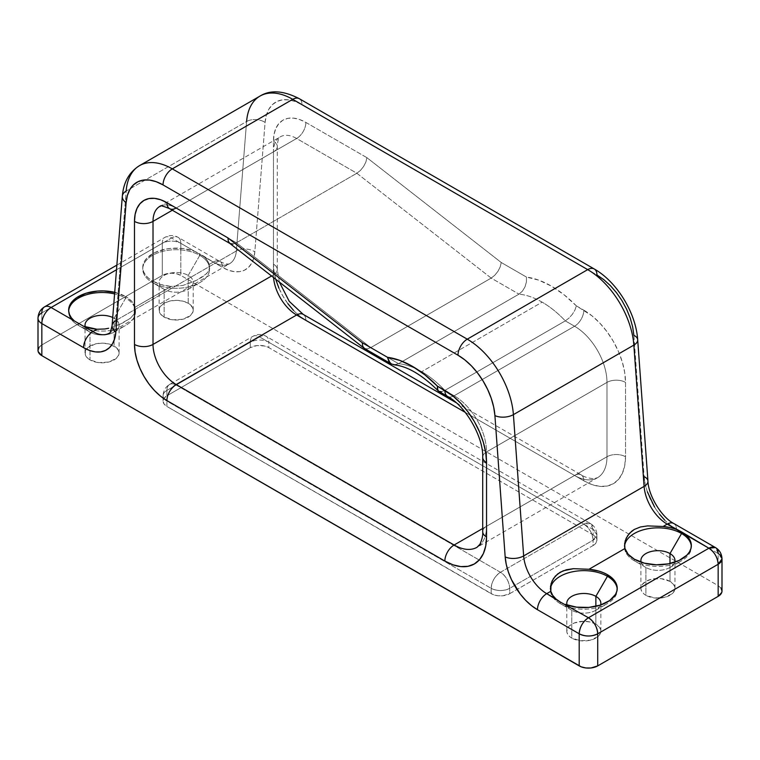 <?xml version="1.0" encoding="UTF-8"?>
<svg xmlns="http://www.w3.org/2000/svg" width="760" height="760" viewBox="0 0 760 760"><rect width="100%" height="100%" fill="white"/><g stroke="black" fill="none" stroke-linecap="round" stroke-linejoin="round"><path stroke-width="0.57" stroke-dasharray="3.8 2.85" d="M641.164 562.219A17.034 9.832 0 0 0 645.895 567.473L634.315 560.785A33.411 19.285 180 0 1 624.558 546.297A33.411 19.285 0 0 0 624.53 547.143A33.411 19.285 0 0 0 634.315 560.785L634.315 559.179L634.315 560.785A33.411 19.285 0 0 0 670.728 564.965A33.411 19.285 0 0 0 691.353 547.143A33.411 19.285 0 0 0 691.325 546.345A33.411 19.285 180 0 1 681.568 560.785A33.411 19.285 180 0 1 634.315 560.785L645.895 567.473A17.034 9.832 180 0 1 641.164 562.219M567.045 605.017A17.034 9.832 0 0 0 571.776 610.261L560.196 603.573A33.411 19.285 180 0 1 550.449 589.086A33.411 19.285 0 0 0 550.411 589.931A33.411 19.285 0 0 0 560.196 603.573L560.196 601.986L560.196 603.573A33.411 19.285 0 0 0 596.609 607.753A33.411 19.285 0 0 0 617.234 589.931A33.411 19.285 0 0 0 617.206 589.133A33.411 19.285 180 0 1 607.449 603.573A33.411 19.285 180 0 1 560.196 603.573L571.776 610.261A17.034 9.832 180 0 1 567.045 605.017M721.003 588.107L718.162 585.656L180.804 275.415L176.557 273.78L171.541 273.201L166.525 273.78L162.279 275.415L162.279 243.323L41.838 312.863L41.838 344.954L162.279 275.415L162.279 243.323A13.1 7.562 60 0 1 164.996 237.329A13.1 7.562 60 0 1 171.541 237.975L116.498 269.752L171.541 237.975L194.684 251.332L183.435 248.567L171.228 248.32L165.262 249.166L154.641 252.652L146.889 258.106L144.447 261.354L143.07 264.812L142.804 268.346L143.668 271.861L145.635 275.215L148.627 278.312L152.551 281.038L152.551 282.635L164.131 289.322A17.034 9.832 0 0 0 188.223 289.322A17.034 9.832 0 0 0 188.223 275.415A17.034 9.832 0 0 0 164.131 275.415A17.034 9.832 0 0 0 164.131 289.322L152.551 282.635A33.411 19.285 180 0 1 152.551 255.36A33.411 19.285 180 0 1 199.804 255.36L188.223 275.415L188.223 303.231A17.034 9.832 0 0 0 169.66 301.102A17.034 9.832 0 0 0 159.144 310.184A17.034 9.832 0 0 0 164.131 317.138L164.131 289.322A17.034 9.832 180 0 1 159.144 282.368A17.034 9.832 180 0 1 169.66 273.286A17.034 9.832 180 0 1 188.223 275.415A17.034 9.832 180 0 1 193.211 282.368A17.034 9.832 180 0 1 182.695 291.46A17.034 9.832 180 0 1 164.131 289.322L164.131 317.138A17.034 9.832 0 0 0 182.695 319.276A17.034 9.832 0 0 0 193.211 310.184A17.034 9.832 0 0 0 188.223 303.231L188.223 275.415L199.804 255.36A33.411 19.285 0 0 0 163.391 251.18A33.411 19.285 0 0 0 142.766 269.002A33.411 19.285 0 0 0 152.551 282.635L152.551 281.038A33.411 19.285 180 0 1 142.766 267.397A33.411 19.285 180 0 1 160.398 250.391A33.411 19.285 180 0 1 194.684 251.332L199.804 253.764L199.804 255.36L199.804 253.764L213.266 262.067L209.19 264.413L207.309 260.404L203.993 256.709A33.411 19.285 180 0 1 209.19 264.413L213.266 262.067A32.756 18.915 -120 0 0 229.643 263.682A32.756 18.915 -120 0 0 236.341 250.971L115.9 320.501A32.756 18.915 60 0 1 109.203 333.222L229.643 263.682C227.848 264.584 224.58 263.824 219.811 261.411A13.1 7.562 -60 0 1 222.528 267.416L180.804 243.323L180.804 275.415L718.162 585.656L718.162 553.565L676.438 529.473L670.054 527.563M114.104 318.212A17.034 9.832 0 0 0 112.718 317.49A17.034 9.832 180 0 1 114.104 318.212L114.104 346.028A17.034 9.832 0 0 0 95.541 343.89A17.034 9.832 0 0 0 85.025 352.982A17.034 9.832 0 0 0 90.013 359.936L90.013 332.12L78.432 325.432A33.411 19.285 180 0 1 68.675 310.992A33.411 19.285 0 0 0 68.647 311.79A33.411 19.285 0 0 0 78.432 325.432L78.432 323.836L78.432 325.432A33.411 19.285 0 0 0 114.846 329.612A33.411 19.285 0 0 0 135.47 311.79A33.411 19.285 0 0 0 125.685 298.148L114.104 318.212A17.034 9.832 180 0 1 119.092 325.166A17.034 9.832 180 0 1 108.576 334.248A17.034 9.832 180 0 1 90.013 332.12A17.034 9.832 180 0 1 85.281 326.866A17.034 9.832 0 0 0 90.013 332.12L90.013 359.936A17.034 9.832 0 0 0 108.576 362.064A17.034 9.832 0 0 0 119.092 352.982A17.034 9.832 0 0 0 114.104 346.028L114.104 318.212L125.685 298.148A33.411 19.285 0 0 0 114.589 293.911A33.411 19.285 180 0 1 125.685 298.148L125.685 296.542L125.685 298.148A33.411 19.285 180 0 1 125.685 325.432A33.411 19.285 180 0 1 78.432 325.432L90.013 332.12A17.034 9.832 0 0 0 114.104 332.12A17.034 9.832 0 0 0 114.104 318.212M114.712 292.334A33.411 19.285 180 0 1 125.685 296.542L114.712 292.334M393.88 364.8L398.525 363.669A85.168 49.172 60 0 1 421.695 371.697A85.168 49.172 60 0 1 444.856 390.421L565.297 320.881A85.168 49.172 -120 0 0 542.136 302.157L421.695 371.697L542.136 302.157A85.168 49.172 -120 0 0 518.975 294.139L398.525 363.669L370.737 347.624L491.178 278.094L518.975 294.139L398.525 363.669A85.168 49.172 60 0 1 417.221 369.312A85.168 49.172 60 0 1 421.695 371.697A85.168 49.172 60 0 1 444.856 390.421L565.297 320.881L574.56 326.23L454.119 395.77A45.857 26.477 60 0 1 486.542 451.934L606.983 382.394L606.983 456.75L486.542 526.281A45.857 26.477 60 0 1 477.042 547.276A45.857 26.477 60 0 0 486.542 526.281L486.542 451.934L606.983 382.394A45.857 26.477 -120 0 0 574.56 326.23L454.119 395.77L444.856 390.421L454.119 395.77A45.857 26.477 60 0 1 486.542 451.934L486.542 526.281A13.1 7.562 0 0 0 482.704 531.63A13.1 7.562 180 0 1 486.542 526.281L606.983 456.75L606.983 382.394A13.1 7.562 180 0 1 625.518 382.394L625.518 456.75L624.711 465.68L622.345 473.337L618.488 479.436L613.301 483.74L606.983 486.077L599.783 486.362L591.954 484.585L583.822 480.814L305.881 320.349L299.554 315.979L293.474 310.337M595.869 624.169A17.034 9.832 0 0 0 577.306 622.041A17.034 9.832 0 0 0 566.789 631.123A17.034 9.832 0 0 0 571.776 638.077L571.776 610.261L571.776 638.077A17.034 9.832 0 0 0 590.339 640.205A17.034 9.832 0 0 0 600.856 631.123A17.034 9.832 0 0 0 595.869 624.169L595.869 606.328L595.869 624.169L599.564 627.361L600.856 631.123L600.533 633.042L597.987 636.586L590.339 640.205L580.497 640.765L571.776 638.077L569.658 636.586L567.121 633.042L566.789 631.123L568.091 627.361L569.658 625.66L574.361 622.943L583.822 621.29L590.339 622.041L595.869 624.169M669.987 581.381A17.034 9.832 0 0 0 651.424 579.244A17.034 9.832 0 0 0 640.908 588.335A17.034 9.832 0 0 0 645.895 595.289L645.895 567.473L645.895 595.289A17.034 9.832 0 0 0 664.458 597.417A17.034 9.832 0 0 0 674.975 588.335A17.034 9.832 0 0 0 669.987 581.381L669.987 563.531L669.987 581.381L673.673 584.563L674.975 588.335L674.652 590.254L672.106 593.797L664.458 597.417L654.616 597.977L645.895 595.289L643.777 593.797L641.24 590.254L640.908 588.335L642.209 584.563L645.895 581.381L651.424 579.244L661.267 578.683L669.987 581.381M209.56 266.57L208.934 270.351L206.53 273.714L196.859 280.174L182.78 285.466L171.019 286.453A33.411 19.285 180 0 1 152.551 281.038L161.034 284.591L171.019 286.453L135.071 307.211L134.824 313.139L130.559 318.136L122.74 322.962L111.872 327.389L119.538 324.501L130.559 318.136L134.824 313.139L135.071 307.211L171.019 286.453L182.78 285.466L193.657 281.703L199.814 278.569L204.668 275.338L207.945 272.061L209.484 268.517L209.19 264.413L209.589 269.002A33.411 19.285 0 0 0 199.804 255.36A33.411 19.285 180 0 1 199.804 282.635A33.411 19.285 180 0 1 152.551 282.635A33.411 19.285 0 0 0 188.964 286.824A33.411 19.285 0 0 0 209.589 269.002M135.071 307.211L131.841 301.445L125.685 296.542A33.411 19.285 180 0 1 135.071 307.211M674.718 562.219A17.034 9.832 180 0 1 663.062 569.895A17.034 9.832 180 0 1 645.895 567.473A17.034 9.832 0 0 0 669.987 567.473A17.034 9.832 0 0 0 674.718 562.219M600.6 605.017A17.034 9.832 180 0 1 588.952 612.683A17.034 9.832 180 0 1 571.776 610.261A17.034 9.832 0 0 0 595.869 610.261A17.034 9.832 0 0 0 600.6 605.017M722 591.005A13.1 7.562 0 0 0 718.162 585.656L718.162 553.565L676.438 529.473A13.1 7.562 120 0 0 673.731 523.478A13.1 7.562 -60 0 1 676.438 529.473L670.462 525.378L664.686 520.144M659.319 513.94L654.531 506.986M647.358 491.806L645.211 484.091L644.138 476.644L633.878 335.359A52.411 30.258 -120 0 0 596.961 274.977L302.005 104.69L295.174 101.479L288.572 99.845L282.435 99.845L276.973 101.469L272.365 104.68L268.774 109.364L266.313 115.349L265.088 122.436L254.828 251.883L253.755 258.087L251.608 263.321L248.472 267.416L244.435 270.218L239.656 271.652L234.28 271.652L228.504 270.218L222.528 267.416L180.804 243.323L180.804 275.415A13.1 7.562 0 0 0 162.279 275.415L41.838 344.954L38.997 347.405M275.927 279.937L274.075 271.852L273.457 264.185L273.457 141.16L274.075 134.216L275.927 128.25L278.92 123.509L282.957 120.165L287.869 118.341L293.474 118.123L299.554 119.501L305.881 122.436L366.909 157.671L501.248 262.513L526.452 277.058L538.707 280.136L551.399 286.111L564.082 294.785L576.346 305.862L591.954 315.808L599.783 323.057L606.983 331.673L613.301 341.306L618.488 351.595L622.345 362.14L624.711 372.542L625.518 382.394L625.518 456.75A13.1 7.562 0 0 0 606.983 456.75A13.1 7.562 180 0 1 625.518 456.75A58.957 34.038 60 0 1 583.822 480.814A13.1 7.562 120 0 0 581.115 474.82A13.1 7.562 120 0 0 574.56 475.465L465.205 412.338L574.56 475.465A45.857 26.477 -120 0 0 597.483 477.736A45.857 26.477 -120 0 0 606.983 456.75A45.857 26.477 -120 0 1 597.483 477.736L477.042 547.276M287.869 303.639L282.957 296.144L278.92 288.144M259.986 96.093A65.512 37.819 -120 0 0 246.591 121.524L126.15 191.054L115.9 320.501L236.341 250.971L246.591 121.524L126.15 191.054L115.9 320.501A32.756 18.915 60 0 1 109.164 333.241M90.013 359.936L87.894 358.445L85.348 354.901L85.348 351.063L87.894 347.51L95.541 343.89L102.058 343.14L108.576 343.89L116.223 347.51L118.76 351.063L118.76 354.901L116.223 358.445L108.576 362.064L98.734 362.624L90.013 359.936M164.131 317.138L160.436 313.947L159.467 312.103L159.467 308.265L160.436 306.423L164.131 303.231L169.66 301.102L176.177 300.352L182.695 301.102L188.223 303.231L190.342 304.722L192.879 308.265L192.879 312.103L190.342 315.647L182.695 319.276L172.852 319.827L164.131 317.138M593.085 534.841L595.925 537.292L596.923 540.189L595.925 543.086L593.085 545.538L509.703 593.683L502.997 595.755L497.885 595.755L493.164 594.624L166.915 406.467L164.075 404.016L163.077 401.118L164.075 398.221L166.915 395.77L250.297 347.633L257.003 345.562L264.575 345.99L268.822 347.633L593.085 534.841L593.085 529.492A13.1 7.562 180 0 1 596.923 534.841A13.1 7.562 180 0 1 593.085 540.189L509.703 588.335A13.1 7.562 180 0 1 491.178 588.335L166.915 401.118A13.1 7.562 180 0 1 164.284 398.943A13.1 7.562 180 0 1 163.077 395.77A13.1 7.562 180 0 1 166.915 390.421L250.297 342.276A13.1 7.562 180 0 1 268.822 342.276L268.822 347.633A13.1 7.562 0 0 0 250.297 347.633L250.297 342.276L250.297 347.633L166.915 395.77L166.915 390.421L166.915 395.77A13.1 7.562 0 0 0 163.077 401.118A13.1 7.562 0 0 0 166.915 406.467L166.915 401.118L166.915 406.467L491.178 593.683L491.178 588.335L491.178 593.683A13.1 7.562 0 0 0 509.703 593.683L509.703 588.335L509.703 593.683L593.085 545.538L593.085 540.189L593.085 545.538A13.1 7.562 0 0 0 596.923 540.189A13.1 7.562 0 0 0 593.085 534.841L268.822 347.633L268.822 342.276L593.085 529.492L593.085 534.841M229.862 243.447L232.911 244.055L236.398 242.791L356.839 173.251L491.178 278.094L370.737 347.624L236.398 242.791L176.177 208.022L296.618 138.482L356.839 173.251L236.398 242.791L370.737 347.624L398.525 363.669L394.81 364.828M273.457 151.857L172.339 210.235L273.457 151.857L273.457 274.882L273.457 151.857A13.1 7.562 0 0 0 277.295 146.509A13.1 7.562 180 0 1 273.457 151.857A32.756 18.915 -120 0 1 280.24 136.857A32.756 18.915 -120 0 0 273.457 151.857M456.114 402.658L581.115 474.82C583.936 476.815 588.031 478.125 593.408 478.743L597.483 477.736A45.857 26.477 -120 0 1 574.56 475.465L482.704 528.494L574.56 475.465A13.1 7.562 -60 0 1 581.115 474.82A13.1 7.562 -60 0 1 583.822 480.814L305.881 320.349A45.857 26.477 60 0 1 273.457 264.185L273.457 141.16A45.857 26.477 60 0 1 305.881 122.436A13.1 7.562 -60 0 1 296.618 138.482A32.756 18.915 -120 0 0 280.24 136.857L159.799 206.397A32.756 18.915 60 0 1 176.177 208.022L296.618 138.482A32.756 18.915 -120 0 0 280.24 136.857C278.569 137.95 277.58 141.17 277.295 146.509A13.1 7.562 0 0 0 273.457 141.16A13.1 7.562 180 0 1 277.295 146.509L277.295 269.534A13.1 7.562 180 0 1 273.457 274.882A32.756 18.915 -120 0 0 273.562 277.552A32.756 18.915 -120 0 1 273.457 274.882A13.1 7.562 0 0 0 277.295 269.534A13.1 7.562 0 0 0 273.457 264.185A13.1 7.562 180 0 1 277.295 269.534L279.376 282.093M271.558 275.984L273.457 274.882L271.558 275.984M500.441 572.28L583.822 524.144L259.559 336.927L176.177 385.073L500.441 572.28C494.817 576.165 491.729 581.514 491.178 588.335C497.353 591.261 503.528 591.261 509.703 588.335C509.153 581.514 506.065 576.165 500.441 572.28L176.177 385.073A13.1 7.562 120 0 0 166.915 401.118L491.178 588.335A13.1 7.562 -60 0 1 500.441 572.28A13.1 7.562 60 0 1 509.703 588.335L593.085 540.189A13.1 7.562 -120 0 0 583.822 524.144L500.441 572.28M166.915 401.118A13.1 7.562 -60 0 1 176.177 385.073A13.1 7.562 -120 0 0 169.623 384.427A13.1 7.562 -120 0 0 166.915 390.421A13.1 7.562 0 0 0 163.077 395.77A13.1 7.562 0 0 0 164.284 398.943A13.1 7.562 0 0 0 166.915 401.118M593.085 540.189L596.923 534.841L593.085 529.492L590.378 523.497L583.822 524.144C589.456 528.029 592.543 533.378 593.085 540.189M166.915 390.421A13.1 7.562 60 0 1 169.623 384.427A13.1 7.562 60 0 1 176.177 385.073L259.559 336.927A13.1 7.562 -120 0 0 253.004 336.281A13.1 7.562 -120 0 0 250.297 342.276L166.915 390.421M583.822 524.144A13.1 7.562 -60 0 1 590.378 523.497A13.1 7.562 -60 0 1 593.085 529.492L268.822 342.276A13.1 7.562 120 0 0 266.114 336.281A13.1 7.562 120 0 0 259.559 336.927L583.822 524.144M250.297 342.276A13.1 7.562 60 0 1 253.004 336.281A13.1 7.562 60 0 1 259.559 336.927A13.1 7.562 -60 0 1 266.114 336.281A13.1 7.562 -60 0 1 268.822 342.276A13.1 7.562 0 0 0 250.297 342.276M135.451 309.358L135.47 311.79M246.591 121.524A13.1 8.199 -175.5 0 1 265.088 122.436A13.1 8.199 4.5 0 0 246.591 121.524L236.341 250.971A13.1 8.199 -175.5 0 1 254.828 251.883A13.1 8.199 4.5 0 0 236.341 250.971A32.756 18.915 -120 0 1 229.605 263.701A32.756 18.915 -120 0 1 213.266 262.067A13.1 7.562 -60 0 1 219.811 261.411A13.1 7.562 120 0 0 213.266 262.067L171.541 237.975A13.1 7.562 -60 0 1 178.096 237.329A13.1 7.562 120 0 0 171.541 237.975A13.1 7.562 -120 0 0 164.996 237.329A13.1 7.562 -120 0 0 162.279 243.323A13.1 7.562 180 0 1 180.804 243.323A13.1 7.562 0 0 0 162.279 243.323L41.838 312.863L41.838 344.954A13.1 7.562 0 0 0 38 350.303M625.518 382.394A13.1 7.562 0 0 0 606.983 382.394A45.857 26.477 -120 0 0 574.56 326.23A13.1 7.562 120 0 0 583.822 310.184A58.957 34.038 60 0 1 625.518 382.394M576.346 305.862L583.822 310.184A13.1 7.562 -60 0 1 574.56 326.23L565.297 320.881L569.012 318.07L572.413 314.231L574.978 309.956L576.346 305.862L574.978 309.956L572.413 314.231L569.012 318.07L565.297 320.881A85.168 49.172 -120 0 0 542.136 302.157A85.168 49.172 -120 0 0 518.975 294.139L522.405 291.166L525.008 286.862L526.414 281.922L526.452 277.058A98.268 56.734 60 0 1 576.346 305.862M305.881 320.349A13.1 7.562 120 0 0 303.164 314.355A13.1 7.562 -60 0 1 305.881 320.349M501.248 262.513L526.452 277.058L526.414 281.922L525.008 286.862L522.405 291.166L518.975 294.139L491.178 278.094L494.779 275.262L497.961 271.31L500.232 266.836L501.248 262.513L500.232 266.836L497.961 271.31L494.779 275.262L491.178 278.094L356.839 173.251L360.449 170.42L363.622 166.468L365.892 161.994L366.909 157.671L501.248 262.513M305.881 122.436L366.909 157.671L365.892 161.994L363.622 166.468L360.449 170.42L356.839 173.251L296.618 138.482A13.1 7.562 120 0 0 305.881 122.436M482.704 457.283A13.1 7.562 180 0 1 485.697 452.476A13.1 7.562 180 0 1 486.542 451.934A13.1 7.562 0 0 0 482.704 457.283M447.564 396.416A13.1 7.562 120 0 0 454.119 395.77A13.1 7.562 -60 0 1 453.226 396.235A13.1 7.562 -60 0 1 447.564 396.416M441.427 391.733L444.856 390.421L441.427 391.733L438.815 391.362M367.251 348.897L370.737 347.624L367.251 348.897L364.42 348.412L367.251 348.897M159.799 206.397A32.756 18.915 60 0 1 176.177 208.022L236.398 242.791L232.911 244.055M169.623 208.667A13.1 7.562 120 0 0 176.177 208.022M116.869 265.107L164.996 237.329C169.357 234.964 173.726 234.964 178.096 237.329A13.1 7.562 -60 0 1 180.804 243.323A13.1 7.562 120 0 0 178.096 237.329L219.811 261.411A13.1 7.562 120 0 1 222.528 267.416A45.857 26.477 60 0 0 254.828 251.883L265.088 122.436A52.411 30.258 -120 0 1 302.005 104.69A13.1 7.562 120 0 0 299.288 98.686A13.1 7.562 -60 0 1 302.005 104.69L596.961 274.977A13.1 7.562 120 0 0 594.253 268.983M44.555 306.859A13.1 7.562 -120 0 0 41.838 312.863A13.1 7.562 0 0 0 38 318.212M115.9 320.501A13.1 8.199 4.5 0 0 112.062 325.736M139.612 165.594A65.512 37.819 -120 0 0 126.15 191.054A13.1 8.199 4.5 0 0 122.322 196.308M637.688 339.767A13.1 6.878 -4.2 0 0 633.878 335.359L644.138 476.644A13.1 6.878 -4.2 0 1 647.938 481.042M676.438 529.473A45.857 26.477 60 0 1 644.138 476.644M722 558.913L718.162 553.565L715.445 547.561M645.895 567.473L634.315 560.785M571.776 610.261L560.196 603.573M164.131 289.322L152.551 282.635M90.013 332.12L78.432 325.432M142.766 267.397L142.766 269.002M68.647 311.79L68.647 310.184M624.53 547.143L624.53 545.347M550.411 589.931L550.411 588.135M566.789 631.123L566.789 603.307M640.908 588.335L640.908 560.519M85.025 352.982L85.025 325.166M159.144 310.184L159.144 282.368M193.211 310.184L193.211 282.368M119.092 352.982L119.092 325.166M674.975 588.335L674.975 560.519M600.856 631.123L600.856 603.307M596.923 540.189L596.923 534.841C596.695 529.796 594.51 526.005 590.378 523.497L266.114 336.281C261.744 333.925 257.374 333.925 253.004 336.281L169.623 384.427C165.49 386.935 163.305 390.716 163.077 395.77L163.077 401.118M617.234 588.335L617.234 589.931M691.353 545.538L691.353 547.143M114.104 332.12L125.685 325.432M188.223 289.322L199.804 282.635M595.869 610.261L607.449 603.573M669.987 567.473L681.568 560.785"/><path stroke-width="1.14" d="M669.987 553.565A17.034 9.832 0 0 0 650.075 551.788A17.034 9.832 0 0 0 641.164 562.219A17.034 9.832 180 0 1 640.908 560.519A17.034 9.832 180 0 1 651.424 551.428A17.034 9.832 180 0 1 669.987 553.565L669.987 563.531L669.987 553.565A17.034 9.832 180 0 1 674.975 560.519A17.034 9.832 180 0 1 674.718 562.219A17.034 9.832 0 0 0 669.987 553.565L681.568 533.501L669.987 553.565M624.558 546.297A33.411 19.285 180 0 1 645.838 529.169A33.411 19.285 180 0 1 681.568 533.501A33.411 19.285 0 0 0 645.838 529.159A33.411 19.285 0 0 0 624.568 546.288M595.869 596.353A17.034 9.832 0 0 0 575.957 594.586A17.034 9.832 0 0 0 567.045 605.017A17.034 9.832 180 0 1 566.789 603.307A17.034 9.832 180 0 1 577.306 594.225A17.034 9.832 180 0 1 595.869 596.353L595.869 606.328L595.869 596.353A17.034 9.832 180 0 1 600.856 603.307A17.034 9.832 180 0 1 600.6 605.017A17.034 9.832 0 0 0 595.869 596.353L607.449 576.298L595.869 596.353M550.449 589.086A33.411 19.285 180 0 1 571.719 571.957A33.411 19.285 180 0 1 607.449 576.298A33.411 19.285 0 0 0 571.729 571.957A33.411 19.285 0 0 0 550.449 589.086M112.718 317.49A17.034 9.832 0 0 0 93.385 316.702A17.034 9.832 0 0 0 85.281 326.866A17.034 9.832 180 0 1 85.025 325.166A17.034 9.832 180 0 1 94.686 316.293A17.034 9.832 180 0 1 112.718 317.49M68.675 310.992A33.411 19.285 180 0 1 114.589 293.911A33.411 19.285 0 0 0 68.675 310.992M38.997 347.405L38 350.303L38.257 351.776L41.838 355.651L41.838 323.56L83.562 347.643A45.857 26.477 -120 0 0 115.862 332.12L114.788 338.314L112.641 343.558L109.497 347.643L105.469 350.455L100.681 351.889L95.313 351.889L89.537 350.455L83.562 347.643L41.838 323.56L41.838 355.651L579.196 665.893L579.196 633.792L537.472 609.71L531.496 605.615L525.721 600.381L520.343 594.178L511.528 579.756L508.392 572.033L506.245 564.319L505.172 556.88L494.912 415.587L493.686 407.084L491.226 398.269L487.635 389.443L483.027 380.912L477.565 372.96L471.428 365.873L464.825 359.888L457.995 355.214L163.039 184.917L156.199 181.707L149.606 180.072L143.469 180.072L137.997 181.707L133.389 184.917L129.798 189.591L127.348 195.576L126.122 202.663L115.862 332.12A13.1 8.199 -175.5 0 1 112.062 325.755C110.552 331.997 109.602 334.495 109.203 333.222A32.756 18.915 60 0 1 92.824 331.597L96.9 329.241A33.411 19.285 180 0 1 83.552 326.249L96.9 329.241L92.824 331.597L74.243 320.872A33.411 19.285 180 0 1 68.647 310.184A33.411 19.285 180 0 1 114.712 292.334M624.558 546.145L625.176 540.92L627.589 535.733L631.683 531.24L634.306 529.444L640.461 526.975L647.558 525.901L663.1 526.481A33.411 19.285 180 0 1 676.447 529.482L685.757 534.859A33.411 19.285 180 0 1 691.353 545.538A33.411 19.285 180 0 1 670.728 563.359A33.411 19.285 180 0 1 634.315 559.179L644.394 563.169L656.288 564.803L668.401 563.863L679.107 560.462L686.992 555.066L689.519 551.836L690.982 548.397L691.334 544.863L690.555 541.348L688.674 537.975L685.757 534.859L708.899 548.216L588.458 617.747L560.196 601.986L556.006 599.013A33.411 19.285 180 0 1 550.81 591.308L551.067 583.718L553.47 578.521L557.564 574.038L563.131 570.817L573.439 568.689L588.981 569.269L624.929 548.52L628.159 554.278L634.315 559.179A33.411 19.285 180 0 1 624.929 548.52L624.53 545.5M670.054 527.563L663.1 526.481L667.175 524.125L681.568 531.914L681.568 533.501L681.568 531.914L708.899 548.216A13.1 7.562 -60 0 1 715.445 547.561A13.1 7.562 -60 0 1 718.162 553.565A13.1 7.562 180 0 1 722 558.913A13.1 7.562 180 0 1 718.162 564.262L718.162 596.353L597.721 665.893L597.721 633.792L718.162 564.262L718.162 596.353L721.744 592.477L722 591.005L721.003 588.107M607.449 574.693L607.449 576.298L607.449 574.693L603.45 572.717L598.966 571.13L588.981 569.269A33.411 19.285 180 0 1 607.449 574.693A33.411 19.285 180 0 1 617.234 588.335A33.411 19.285 180 0 1 599.602 605.331A33.411 19.285 180 0 1 565.317 604.39L576.564 607.154L588.772 607.411L600.324 605.102L609.672 600.552L615.553 594.367L616.93 590.919L617.196 587.375L616.332 583.87L614.365 580.507L607.449 574.693M550.439 588.933L550.411 588.288M550.81 591.308L552.691 595.327L556.006 599.013L546.734 593.664L550.81 591.308L546.734 593.664A32.756 18.915 60 0 1 523.659 555.931L644.1 486.39A32.756 18.915 -120 0 0 667.175 524.125L663.1 526.481L647.558 525.901L640.461 526.975L634.306 529.444L629.442 533.349L626.164 538.279L624.635 543.59L624.929 548.52L588.981 569.269L573.439 568.689L566.342 569.762L560.186 572.242L555.322 576.137L552.045 581.067L550.515 586.378L550.81 591.308M108.661 328.253L104.776 328.994L108.661 328.253M96.9 329.241L104.776 328.994L96.9 329.241M115.605 292.552L103.712 290.918L97.584 291.07L85.975 293.274L76.513 297.749L70.48 303.886L69.017 307.325L68.666 310.868L69.445 314.383L71.326 317.756L74.243 320.872L51.1 307.515L116.498 269.752L51.1 307.515A13.1 7.562 -120 0 0 44.555 306.859A13.1 7.562 60 0 1 51.1 307.515A13.1 7.562 120 0 0 41.838 323.56A13.1 7.562 180 0 1 38 318.212A13.1 7.562 180 0 1 41.838 312.863A13.1 7.562 60 0 1 44.555 306.859L116.869 265.107M441.427 391.733L438.815 391.362L437.95 390.564L437.37 386.099A98.268 56.734 -120 0 0 387.476 357.295L362.283 342.741L227.943 237.909L362.283 342.741L387.476 357.295L399.741 360.373L412.423 366.349L425.115 375.022L437.37 386.099L452.988 396.036L460.807 403.294L468.017 411.901L474.335 421.534L479.522 431.822L483.369 442.377L485.744 452.779L486.542 462.631L486.542 536.978L485.744 545.908L483.369 553.575L479.522 559.673L474.335 563.967L468.017 566.314L460.807 566.599L452.988 564.822L444.856 561.051L166.915 400.587L160.588 396.207L154.498 390.564L148.893 383.876L143.982 376.38L139.954 368.372L136.952 360.173L135.109 352.079L134.482 344.423L134.482 221.388L135.109 214.443L136.952 208.487L139.954 203.746L143.982 200.402L148.893 198.578L154.498 198.36L160.588 199.737L166.915 202.673L227.943 237.909L228.332 241.414L230.081 243.57L228.332 241.414L227.943 237.909L166.915 202.673A45.857 26.477 -120 0 0 134.482 221.388L134.482 344.423A45.857 26.477 -120 0 0 166.915 400.587L444.856 561.051A58.957 34.038 -120 0 0 486.542 536.978L486.542 462.631A13.1 7.562 180 0 1 482.704 457.283A13.1 7.562 0 0 0 486.542 462.631A58.957 34.038 -120 0 0 444.856 390.421A13.1 7.562 120 0 0 447.564 396.416A13.1 7.562 -60 0 1 444.856 390.421L437.37 386.099L437.409 389.386L438.815 391.362L447.564 396.416C465.367 405.65 483.607 437.247 482.704 457.283L482.704 531.63A13.1 7.562 0 0 0 486.542 536.978A13.1 7.562 180 0 1 482.704 531.63C483.027 535.078 482.106 539.286 479.959 544.245L477.042 547.276A45.857 26.477 60 0 1 454.119 545.005L482.704 528.494L454.119 545.005A13.1 7.562 120 0 0 444.856 561.051A13.1 7.562 -60 0 1 454.119 545.005L176.177 384.541A32.756 18.915 60 0 1 153.016 344.423L271.558 275.984L153.016 344.423A13.1 7.562 180 0 1 134.482 344.423A13.1 7.562 0 0 0 153.016 344.423L153.016 221.388A32.756 18.915 60 0 1 159.799 206.397C161.443 207.204 156.759 203.442 169.623 208.667A13.1 7.562 -60 0 1 166.915 202.673A13.1 7.562 120 0 0 169.623 208.667L230.081 243.57L232.911 244.055M664.686 520.144L659.319 513.94M654.531 506.986L647.358 491.806M246.591 121.524A65.512 37.819 60 0 1 260.053 96.054A65.512 37.819 60 0 1 292.742 99.332L587.698 269.629A65.512 37.819 60 0 1 633.85 345.097A13.1 6.878 -4.2 0 0 637.688 339.767A13.1 6.878 175.8 0 0 633.878 335.359L632.653 326.847L630.202 318.031L626.611 309.206L622.003 300.675L616.531 292.733L610.394 285.646L603.801 279.661L596.961 274.977A13.1 7.562 -60 0 0 594.253 268.983A13.1 7.562 120 0 0 587.698 269.629L467.257 339.169A65.512 37.819 60 0 1 513.408 414.637L633.85 345.097L644.1 486.39L523.659 555.931L513.408 414.637L633.85 345.097A65.512 37.819 -120 0 0 587.698 269.629L467.257 339.169L172.302 168.872L292.742 99.332L587.698 269.629A13.1 7.562 -60 0 1 594.253 268.983L299.288 98.686A13.1 7.562 120 0 0 292.742 99.332A65.512 37.819 -120 0 0 259.986 96.093L139.545 165.632A65.512 37.819 60 0 1 172.302 168.872L292.742 99.332A13.1 7.562 -60 0 1 299.288 98.686C283.423 90.544 270.322 89.68 259.986 96.093M293.474 310.337L287.869 303.639M278.92 288.144L275.927 279.937M126.15 191.054A65.512 37.819 60 0 1 139.545 165.632C129.2 172.093 123.452 182.314 122.322 196.28A13.1 8.199 -175.5 0 1 126.15 191.054M109.164 333.241A32.756 18.915 60 0 1 92.824 331.597A13.1 7.562 120 0 0 83.562 347.643A13.1 7.562 -60 0 1 92.824 331.597L51.1 307.515A13.1 7.562 -60 0 0 41.838 323.56A13.1 7.562 0 0 1 38 318.212L38 350.303A13.1 7.562 0 0 0 41.838 355.651L581.181 666.833L585.903 667.964L591.014 667.964L597.721 665.893L718.162 596.353A13.1 7.562 0 0 0 722 591.005L722 558.913L718.162 564.262A13.1 7.562 -120 0 0 708.899 548.216C714.524 552.092 717.611 557.441 718.162 564.262L597.721 633.792A13.1 7.562 180 0 1 579.196 633.792L579.196 665.893A13.1 7.562 0 0 0 597.721 665.893L597.721 633.792C597.17 626.981 594.082 621.632 588.458 617.747L560.196 601.986L546.734 593.664A32.756 18.915 60 0 1 523.659 555.931L513.408 414.637A65.512 37.819 -120 0 0 467.257 339.169L172.302 168.872A65.512 37.819 -120 0 0 139.612 165.594M159.799 206.397A32.756 18.915 60 0 0 153.016 221.388A13.1 7.562 180 0 1 134.482 221.388A13.1 7.562 0 0 0 153.016 221.388L172.339 210.235L153.016 221.388L153.016 344.423A32.756 18.915 60 0 0 176.177 384.541L454.119 545.005A45.857 26.477 60 0 0 477.042 547.276M296.618 315.001L176.177 384.541A13.1 7.562 120 0 0 166.915 400.587A13.1 7.562 -60 0 1 176.177 384.541L296.618 315.001L465.205 412.338L296.618 315.001A13.1 7.562 -60 0 1 303.164 314.355A13.1 7.562 120 0 0 296.618 315.001A32.756 18.915 -120 0 1 273.562 277.552A32.756 18.915 -120 0 0 296.618 315.001M617.206 589.133A33.411 19.285 0 0 0 607.449 576.298A33.411 19.285 180 0 1 617.206 589.133M691.325 546.345A33.411 19.285 0 0 0 681.568 533.501A33.411 19.285 180 0 1 691.325 546.345M438.815 391.362L437.95 390.564M387.476 357.295L389.994 362.881L391.409 363.992L394.81 364.828L391.409 363.992L388.844 361.351L387.476 357.295M391.409 363.992L364.42 348.412L362.672 346.256L362.283 342.741L362.672 346.256L364.002 348.127L229.662 243.295M176.177 208.022A13.1 7.562 -60 0 1 169.623 208.667M112.062 325.736A13.1 8.199 4.5 0 0 115.862 332.12L126.122 202.663A13.1 8.199 -175.5 0 1 122.322 196.28L112.062 325.736A13.1 8.199 -175.5 0 1 115.9 320.501M122.322 196.308A13.1 8.199 4.5 0 0 126.122 202.663A52.411 30.258 60 0 1 163.039 184.917A13.1 7.562 -60 0 1 172.302 168.872A13.1 7.562 120 0 0 163.039 184.917L457.995 355.214A13.1 7.562 -60 0 1 467.257 339.169A13.1 7.562 120 0 0 457.995 355.214A52.411 30.258 60 0 1 494.912 415.587A13.1 6.878 -4.2 0 0 513.408 414.637A13.1 6.878 175.8 0 1 494.912 415.587L505.172 556.88A13.1 6.878 -4.2 0 0 523.659 555.931A13.1 6.878 175.8 0 1 505.172 556.88A45.857 26.477 -120 0 0 537.472 609.71A13.1 7.562 -60 0 1 546.734 593.664A13.1 7.562 120 0 0 537.472 609.71L579.196 633.792A13.1 7.562 -60 0 1 588.458 617.747A13.1 7.562 60 0 1 597.721 633.792C591.546 636.728 585.371 636.728 579.196 633.792C579.737 626.981 582.825 621.632 588.458 617.747L708.899 548.216L715.445 547.561C719.587 550.078 721.772 553.859 722 558.913M644.138 476.644A13.1 6.878 175.8 0 1 647.947 481.061A13.1 6.878 175.8 0 1 644.1 486.39A13.1 6.878 -4.2 0 0 647.938 481.042L637.688 339.758A13.1 6.878 175.8 0 1 633.85 345.097L644.1 486.39A32.756 18.915 -120 0 0 667.175 524.125A13.1 7.562 -60 0 1 673.731 523.478A13.1 7.562 120 0 0 667.175 524.125L676.447 529.482M279.376 282.093L289.237 301.33L303.164 314.355L456.114 402.658M438.216 390.887C422.132 374.841 407.36 366.149 393.88 364.8M38 318.212C38.228 313.158 40.413 309.377 44.555 306.859M594.253 268.983C616.958 281.789 635.987 313.015 637.688 339.758M647.938 481.042C648.385 495.672 661.722 517.294 673.731 523.478L715.445 547.561"/></g></svg>
